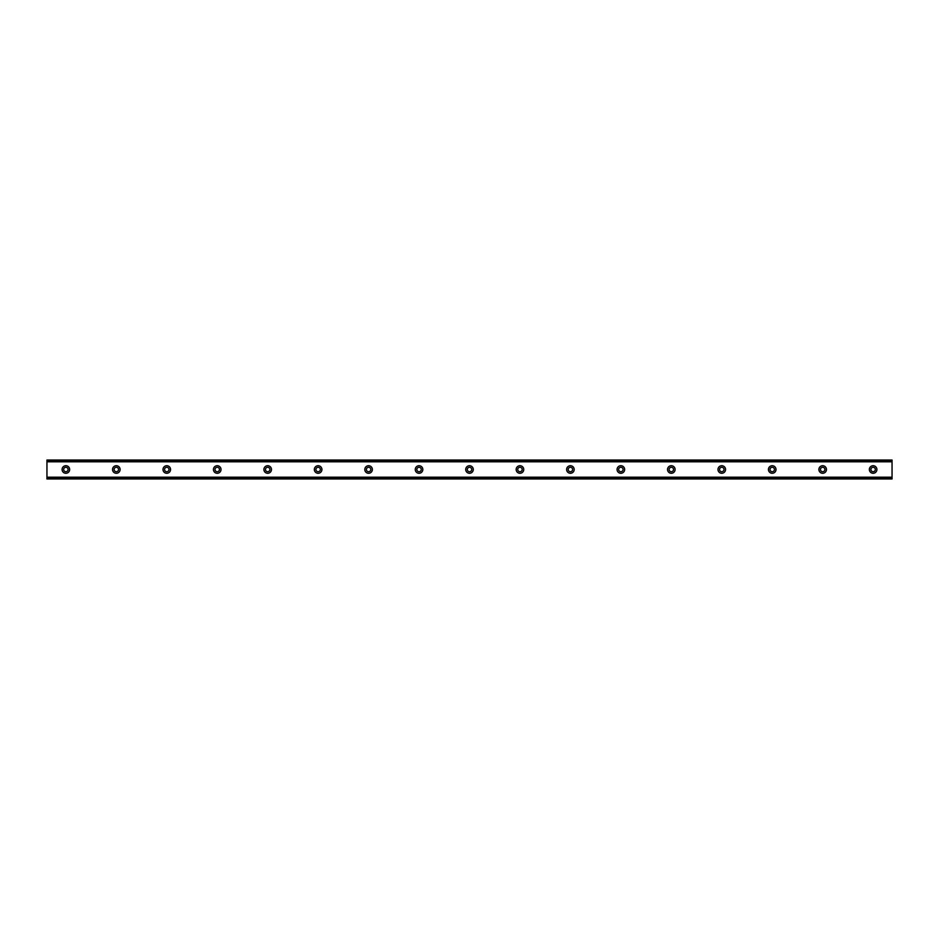 <?xml version="1.0" encoding="UTF-8"?>
<svg xmlns="http://www.w3.org/2000/svg" width="939" height="939" viewBox="0 0 939 939"><rect width="100%" height="100%" fill="white"/><g stroke="black" fill="none" stroke-linecap="round" stroke-linejoin="round"><path stroke-width="1.41" d="M65.871 471.707A2.207 2.207 0 0 1 63.664 469.5A2.207 2.207 0 0 1 65.871 467.293A2.207 2.207 0 0 1 68.078 469.5A2.207 2.207 0 0 1 65.871 471.707M873.129 471.707A2.207 2.207 0 0 1 870.923 469.5A2.207 2.207 0 0 1 873.129 467.293A2.207 2.207 0 0 1 875.336 469.5A2.207 2.207 0 0 1 873.129 471.707M822.681 471.707A2.207 2.207 0 0 1 820.463 469.5A2.207 2.207 0 0 1 822.681 467.293A2.207 2.207 0 0 1 824.888 469.5A2.207 2.207 0 0 1 822.681 471.707M772.222 471.707A2.207 2.207 0 0 1 770.015 469.5A2.207 2.207 0 0 1 772.222 467.293A2.207 2.207 0 0 1 774.429 469.5A2.207 2.207 0 0 1 772.222 471.707M721.774 471.707A2.207 2.207 0 0 1 719.556 469.5A2.207 2.207 0 0 1 721.774 467.293A2.207 2.207 0 0 1 723.981 469.5A2.207 2.207 0 0 1 721.774 471.707M671.315 471.707A2.207 2.207 0 0 1 669.108 469.5A2.207 2.207 0 0 1 671.315 467.293A2.207 2.207 0 0 1 673.521 469.5A2.207 2.207 0 0 1 671.315 471.707M620.867 471.707A2.207 2.207 0 0 1 618.648 469.5A2.207 2.207 0 0 1 620.867 467.293A2.207 2.207 0 0 1 623.073 469.5A2.207 2.207 0 0 1 620.867 471.707M570.407 471.707A2.207 2.207 0 0 1 568.201 469.5A2.207 2.207 0 0 1 570.407 467.293A2.207 2.207 0 0 1 572.614 469.5A2.207 2.207 0 0 1 570.407 471.707M519.96 471.707A2.207 2.207 0 0 1 517.741 469.5A2.207 2.207 0 0 1 519.96 467.293A2.207 2.207 0 0 1 522.166 469.5A2.207 2.207 0 0 1 519.96 471.707M469.5 471.707A2.207 2.207 0 0 1 467.293 469.5A2.207 2.207 0 0 1 469.5 467.293A2.207 2.207 0 0 1 471.707 469.5A2.207 2.207 0 0 1 469.5 471.707M419.04 471.707A2.207 2.207 0 0 1 416.834 469.5A2.207 2.207 0 0 1 419.04 467.293A2.207 2.207 0 0 1 421.259 469.5A2.207 2.207 0 0 1 419.04 471.707M368.593 471.707A2.207 2.207 0 0 1 366.386 469.5A2.207 2.207 0 0 1 368.593 467.293A2.207 2.207 0 0 1 370.799 469.5A2.207 2.207 0 0 1 368.593 471.707M318.133 471.707A2.207 2.207 0 0 1 315.927 469.5A2.207 2.207 0 0 1 318.133 467.293A2.207 2.207 0 0 1 320.352 469.5A2.207 2.207 0 0 1 318.133 471.707M267.685 471.707A2.207 2.207 0 0 1 265.479 469.5A2.207 2.207 0 0 1 267.685 467.293A2.207 2.207 0 0 1 269.892 469.5A2.207 2.207 0 0 1 267.685 471.707M217.226 471.707A2.207 2.207 0 0 1 215.019 469.5A2.207 2.207 0 0 1 217.226 467.293A2.207 2.207 0 0 1 219.444 469.5A2.207 2.207 0 0 1 217.226 471.707M166.778 471.707A2.207 2.207 0 0 1 164.571 469.5A2.207 2.207 0 0 1 166.778 467.293A2.207 2.207 0 0 1 168.985 469.5A2.207 2.207 0 0 1 166.778 471.707M116.319 471.707A2.207 2.207 0 0 1 114.112 469.5A2.207 2.207 0 0 1 116.319 467.293A2.207 2.207 0 0 1 118.537 469.5A2.207 2.207 0 0 1 116.319 471.707M65.871 465.721A3.779 3.779 0 0 0 62.091 469.5A3.779 3.779 0 0 0 65.871 473.279A3.779 3.779 0 0 0 69.65 469.5A3.779 3.779 0 0 0 65.871 465.721M873.129 465.721A3.779 3.779 0 0 0 869.35 469.5A3.779 3.779 0 0 0 873.129 473.279A3.779 3.779 0 0 0 876.909 469.5A3.779 3.779 0 0 0 873.129 465.721M822.681 465.721A3.779 3.779 0 0 0 818.89 469.5A3.779 3.779 0 0 0 822.681 473.279A3.779 3.779 0 0 0 826.461 469.5A3.779 3.779 0 0 0 822.681 465.721M772.222 465.721A3.779 3.779 0 0 0 768.442 469.5A3.779 3.779 0 0 0 772.222 473.279A3.779 3.779 0 0 0 776.001 469.5A3.779 3.779 0 0 0 772.222 465.721M721.774 465.721A3.779 3.779 0 0 0 717.983 469.5A3.779 3.779 0 0 0 721.774 473.279A3.779 3.779 0 0 0 725.554 469.5A3.779 3.779 0 0 0 721.774 465.721M671.315 465.721A3.779 3.779 0 0 0 667.535 469.5A3.779 3.779 0 0 0 671.315 473.279A3.779 3.779 0 0 0 675.094 469.5A3.779 3.779 0 0 0 671.315 465.721M620.867 465.721A3.779 3.779 0 0 0 617.076 469.5A3.779 3.779 0 0 0 620.867 473.279A3.779 3.779 0 0 0 624.646 469.5A3.779 3.779 0 0 0 620.867 465.721M570.407 465.721A3.779 3.779 0 0 0 566.628 469.5A3.779 3.779 0 0 0 570.407 473.279A3.779 3.779 0 0 0 574.187 469.5A3.779 3.779 0 0 0 570.407 465.721M519.96 465.721A3.779 3.779 0 0 0 516.168 469.5A3.779 3.779 0 0 0 519.96 473.279A3.779 3.779 0 0 0 523.739 469.5A3.779 3.779 0 0 0 519.96 465.721M469.5 465.721A3.779 3.779 0 0 0 465.721 469.5A3.779 3.779 0 0 0 469.5 473.279A3.779 3.779 0 0 0 473.279 469.5A3.779 3.779 0 0 0 469.5 465.721M419.04 465.721A3.779 3.779 0 0 0 415.261 469.5A3.779 3.779 0 0 0 419.04 473.279A3.779 3.779 0 0 0 422.832 469.5A3.779 3.779 0 0 0 419.04 465.721M368.593 465.721A3.779 3.779 0 0 0 364.813 469.5A3.779 3.779 0 0 0 368.593 473.279A3.779 3.779 0 0 0 372.372 469.5A3.779 3.779 0 0 0 368.593 465.721M318.133 465.721A3.779 3.779 0 0 0 314.354 469.5A3.779 3.779 0 0 0 318.133 473.279A3.779 3.779 0 0 0 321.924 469.5A3.779 3.779 0 0 0 318.133 465.721M267.685 465.721A3.779 3.779 0 0 0 263.906 469.5A3.779 3.779 0 0 0 267.685 473.279A3.779 3.779 0 0 0 271.465 469.5A3.779 3.779 0 0 0 267.685 465.721M217.226 465.721A3.779 3.779 0 0 0 213.446 469.5A3.779 3.779 0 0 0 217.226 473.279A3.779 3.779 0 0 0 221.017 469.5A3.779 3.779 0 0 0 217.226 465.721M166.778 465.721A3.779 3.779 0 0 0 162.999 469.5A3.779 3.779 0 0 0 166.778 473.279A3.779 3.779 0 0 0 170.558 469.5A3.779 3.779 0 0 0 166.778 465.721M116.319 465.721A3.779 3.779 0 0 0 112.539 469.5A3.779 3.779 0 0 0 116.319 473.279A3.779 3.779 0 0 0 120.11 469.5A3.779 3.779 0 0 0 116.319 465.721M46.95 477.575L46.95 460.04L892.05 460.04L892.05 478.96L46.95 478.96L46.95 477.575L892.05 477.575M892.05 477.2L46.95 477.2M46.95 461.8L892.05 461.8M46.95 461.425L892.05 461.425"/></g></svg>
